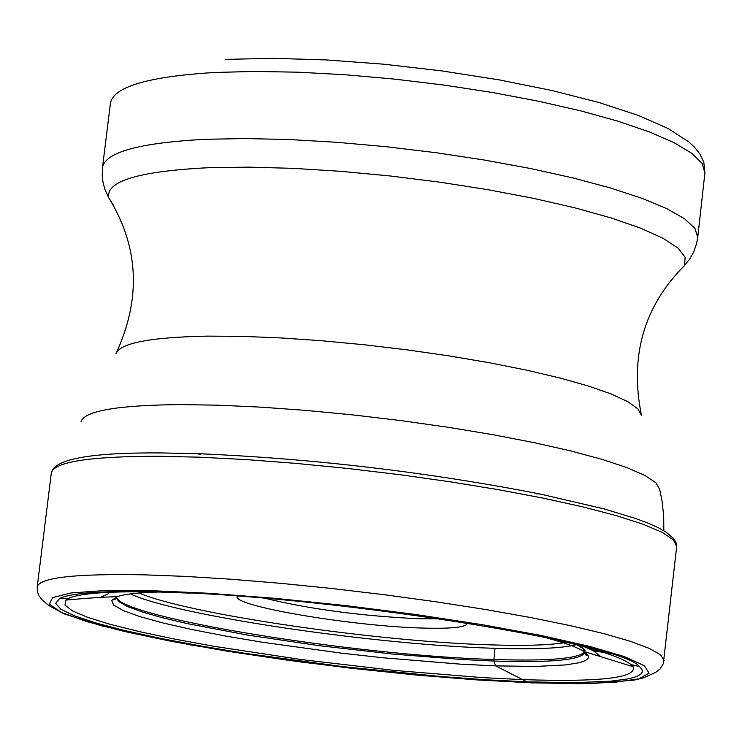 <?xml version="1.0" encoding="UTF-8"?>
<svg xmlns="http://www.w3.org/2000/svg" width="742" height="742" viewBox="0 0 742 742"><rect width="100%" height="100%" fill="white"/><g stroke="black" fill="none" stroke-linecap="round" stroke-linejoin="round"><path stroke-width="1.11" d="M155.876 591.819C319.505 594.667 621.137 642.016 639.483 666.548L641.83 669.163L642.405 671.575L641.236 673.764L638.343 675.739L633.77 677.474L627.565 678.967L610.462 681.212L574.132 682.668L526.931 681.833L485.129 679.728L439.654 676.416L342.739 666.622L246.511 653.535L201.88 646.171L161.246 638.51L125.778 630.774L96.59 623.159L74.664 615.897L60.816 609.21L55.696 603.329L59.694 598.442C71.464 592.821 103.528 590.613 155.876 591.819M191.019 593.173L161.821 592.097C111.003 590.929 79.821 593.071 68.283 598.516L65.834 600.092L64.981 605.064L72.456 610.907L87.825 617.418L110.475 624.412L139.607 631.674L174.324 639.01L213.613 646.236L301.558 659.592L394.336 670.416L482.569 677.613L522.099 679.589C600.222 682.223 637.23 677.938 633.13 666.733L631.108 664.628C618.717 655 579.335 643.787 512.954 630.997M467.2 623.234C466.644 627.222 452.138 628.836 423.701 628.084C352.942 626.508 230.345 605.75 237.329 596.225M439.783 618.809L419.601 618.791C361.475 616.055 309.952 609.219 265.024 598.275M494.933 649.51L493.782 661.039L495.721 665.899L526.931 681.833L532.71 682.918M151.127 590.66L104.381 590.576L71.084 592.951L52.599 597.588L49.38 604.173L61.057 612.308L86.564 621.546L124.257 631.433L172.098 641.478L227.72 651.263L288.601 660.343L352.07 668.356L415.418 674.951L475.937 679.848L530.966 682.816L577.972 683.679L614.608 682.343L638.853 678.819L649.102 673.189L644.353 665.667L624.3 656.577L589.491 646.356L541.428 635.542L482.467 624.718L415.835 614.524L345.308 605.546L275.013 598.33L209.04 593.285L151.127 590.66M664.034 660.528L660.668 654.898L649.352 648.415L630.199 641.246L603.524 633.557L569.893 625.543L530.131 617.446L485.249 609.47L436.491 601.864L385.237 594.843L332.982 588.619L281.237 583.379L231.532 579.261L185.268 576.386L143.735 574.818C74.942 573.566 39.437 577.591 37.211 586.894L37.388 591.532L38.658 595.223L41.654 599.406L48.629 605.379L63.951 613.81L102.062 625.988L190.249 644.881L302.922 662.3L422.578 675.628L531.151 682.853L593.006 683.503L634.382 680.071L643.815 677.771L655.826 672.271L659.99 669.08L663.32 663.691L676.685 546.492L676.138 542.81L673.458 538.442L666.344 532.274L658.646 527.887L648.508 523.323L635.931 518.593L603.738 508.808L539.722 493.931C426.409 471.903 312.085 458.473 196.741 453.64L161.19 452.935L196.741 453.64L200.145 454.401M37.211 586.894L51.328 473.034C53.776 461.914 89.392 456.321 158.176 456.265L199.691 457.193L245.899 459.567L295.52 463.342L347.154 468.406L399.279 474.63L450.385 481.827L498.986 489.776L543.691 498.244L583.295 506.99L616.75 515.764L643.258 524.306L662.263 532.413L673.439 539.861L676.685 546.492M116.494 596.958C118.683 617.112 355.52 655.668 493.931 659.49C548.097 661.224 578.306 658.711 584.575 651.949M584.891 652.181L584.881 652.329C581.774 659.972 551.408 662.875 493.782 661.039L462.516 659.564L392.666 654.054L318.8 645.642L247.967 635.152L187.04 623.558L162.285 617.696L142.279 611.992L127.605 606.585L118.766 601.623L116.114 597.254L115.112 599.23L113.276 599.796L117.375 596.624C124.851 594.073 138.698 592.533 158.936 592.023M544.433 637.313C563.994 642.498 577.118 647.2 583.796 651.411L586.894 653.813L588.35 655.993L588.267 657.996L586.644 659.796L583.509 661.41L578.899 662.801L565.45 664.934L535.548 666.446L495.721 665.889L460.903 664.192L382.816 657.746L341.802 653.201L261.648 642.127L224.798 635.903L191.566 629.448L162.98 622.965L139.969 616.621L123.348 610.638L113.749 605.194L111.652 600.473L117.292 596.651M159.855 592.005L161.394 591.968M575.931 644.232L582.433 648.193L584.872 651.717M585.021 650.725L581.19 645.531M102.507 167.386L110.456 103.11C113.535 86.795 148.103 76.593 214.16 72.503L253.857 71.436L297.932 72.187L345.178 74.747L394.234 79.069L443.697 85.033L492.122 92.453L538.108 101.125L580.365 110.771L617.724 121.122L649.231 131.863L674.126 142.705L691.869 153.344L702.155 163.5L704.9 172.942L697.74 237.31L694.929 228.406L684.569 218.76L666.743 208.623L641.765 198.235L610.174 187.893L572.713 177.885L530.372 168.499L484.294 160.022L435.795 152.685L386.257 146.721L337.137 142.316L289.853 139.561L245.75 138.55L206.035 139.283C139.969 142.677 105.466 152.045 102.507 167.386L102.248 176.457L103.166 183.126L105.095 189.869L108.851 197.947C105.281 181.215 138.671 171.133 209.012 167.692L248.932 167.135L293.359 168.36L340.977 171.337L390.348 175.993L439.932 182.189L488.199 189.729L533.665 198.374L574.967 207.862L610.907 217.879L640.513 228.119L663.042 238.284L678.002 248.088L685.144 257.261L684.486 265.571L678.717 271.284M113.136 204.838L108.851 197.947C138.967 246.938 141.342 298.84 115.975 353.665C120 343.073 150.431 337.23 207.296 336.126L241.892 336.358L280.272 337.898L321.388 340.717L364.109 344.752L407.256 349.881L449.596 355.965L489.952 362.838L527.21 370.286L560.386 378.114L588.629 386.09L611.26 394.011L627.778 401.654L637.888 408.842L641.459 415.399C629.494 356.188 643.833 306.242 684.486 265.571L690.106 258.439L693.575 252.178L696.543 243.877L697.74 237.31M663.83 530.706L663.682 515.848L662.059 501.082L659.712 489.423L655.928 482.801L644.919 475.455L626.814 467.562L601.938 459.326L570.811 450.941L534.194 442.659L493.013 434.71L448.381 427.309L401.533 420.677L353.813 415.001L306.557 410.456L261.128 407.163L218.779 405.197L180.668 404.603C118.136 405.141 84.94 410.762 81.073 421.447M600.102 656.113L593.248 650.678L581.784 645.679M130.444 593.906C175.928 615.517 375.211 644.974 494.441 648.285C534.75 649.565 562.167 648.341 576.682 644.603M139.134 592.997C187.633 614.07 377.288 641.756 491.167 644.881C526.662 646.004 552.02 645.095 567.222 642.173M108.351 593.711L100.42 597.412M51.328 473.034C53.814 459.159 90.218 452.453 160.56 452.926M117.375 596.624C119.425 596.744 104.668 596.485 65.834 600.092M68.283 598.516L59.694 598.442M631.108 664.628L639.483 666.548M633.13 666.733L583.796 651.411M583.871 651.457L587.265 655.121L585.855 655.038L584.881 652.329M536.234 493.884L539.722 493.931M225.438 59.369L273.204 58.321L326.795 59.954L383.994 64.22L442.325 70.963L499.218 79.876L552.224 90.57L599.128 102.563L638.139 115.353L668.115 128.514L688.993 142.047L694.707 147.435L699.808 153.872L703.806 162.155L704.9 172.942M593.248 650.678L610.202 653.619"/></g></svg>
